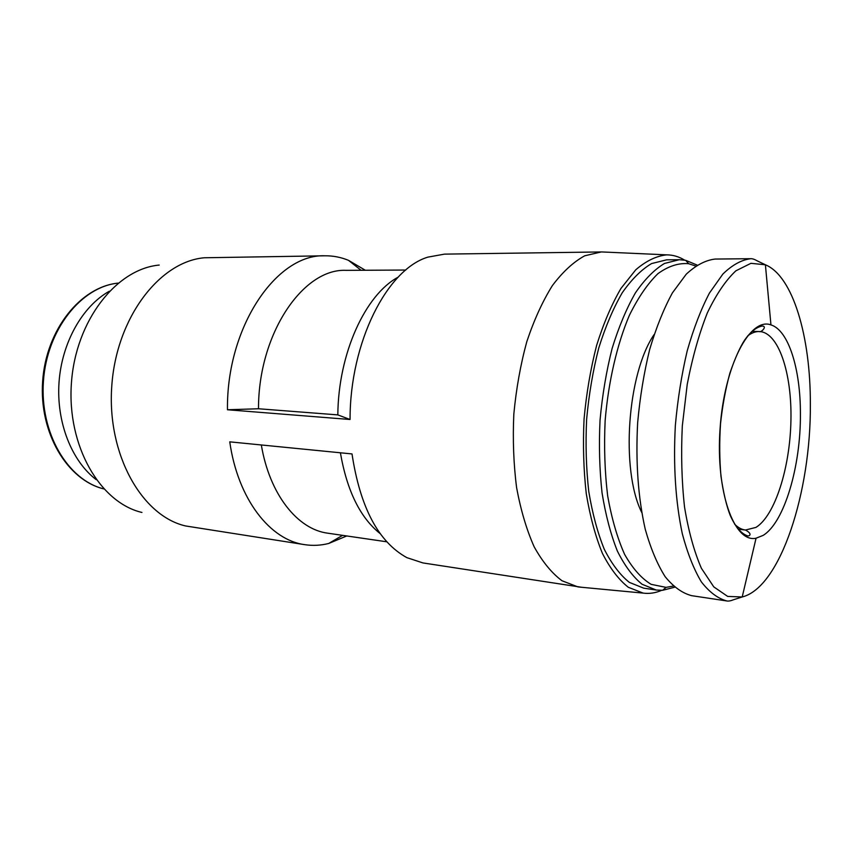 <?xml version="1.0" encoding="UTF-8"?>
<svg xmlns="http://www.w3.org/2000/svg" width="853" height="853" viewBox="0 0 853 853"><rect width="100%" height="100%" fill="white"/><g stroke="black" fill="none" stroke-linecap="round" stroke-linejoin="round"><path stroke-width="1.28" d="M380.246 533.69C360.275 517.835 347 490.87 340.4 452.783M581.597 587.269L422.917 562.927L406.881 557.649C378.455 542.028 360.158 507.46 352.012 453.935L229.756 441.843C237.891 499.282 270.177 540.152 304.798 544.672L185.602 525.96C141.939 516.001 106.796 454.5 111.775 386.057C116.36 317.583 159.703 261.562 204.325 257.766L324.972 255.793C333.096 255.719 340.944 257.233 348.514 260.346L365.319 270.252M577.886 586.885L561.999 580.754C551.763 573.12 542.487 561.807 534.159 546.805C526.621 529.841 520.767 510.137 516.609 487.692C513.591 464.107 512.664 439.583 513.826 414.121C516.214 388.755 520.543 364.604 526.802 341.658C534.042 320.003 542.572 301.301 552.403 285.552C562.735 271.862 573.493 261.935 584.689 255.804L601.28 251.944L444.477 254.13L427.865 257.137C387.23 269.271 349.933 341.893 350.061 419.495L337.831 414.889C338.257 353.526 365.361 294.648 398.159 277.161M386.804 541.804L327.84 533.2C297.74 529.446 269.644 494.729 261.327 444.967M337.831 414.889L258.502 408.758C258.299 333.587 303.273 268.087 346.19 270.358L405.783 270.038M346.766 535.961L328.757 543.446C320.824 545.472 312.838 545.888 304.798 544.672M258.502 408.758L227.463 409.76C226.397 326.56 276.852 253.576 324.972 255.793M800.413 413.812C800.839 466.133 784.365 522.558 763.115 535.396L756.057 538.211C734.145 543.212 715.518 491.552 720.081 428.526C724.325 365.479 749.947 316.911 770.952 324.897C788.577 330.239 800.551 369.168 800.413 413.812M691.612 595.661C682.283 593.198 673.465 586.875 665.148 576.681C657.322 564.302 650.69 548.511 645.263 529.318C638.108 497.662 635.57 462.145 637.649 422.768C639.974 397.135 643.983 372.729 649.655 349.538C656.16 327.648 663.751 308.743 672.441 292.835L686.27 274.165C695.92 265.24 705.538 260.197 715.113 259.056L750.725 258.704C741.492 259.866 732.194 264.984 722.854 274.069L709.44 293.069C700.985 309.266 693.585 328.512 687.219 350.807C681.643 374.435 677.698 399.3 675.352 425.402C673.198 465.503 675.523 501.639 682.325 533.818C687.507 553.32 693.852 569.335 701.358 581.874C709.355 592.163 717.842 598.529 726.831 600.96L691.612 595.661M641.68 512.376C620.526 469.886 627.243 373.731 654.091 334.589M673.262 586.075L666.065 587.376L651.159 584.348C641.456 578.473 632.606 568.471 624.599 554.354C617.316 538.008 611.676 518.496 607.656 495.838C604.766 471.837 603.935 446.716 605.15 420.497C608.477 381.28 617.06 344.345 629.418 315.226C638.215 297.43 647.736 283.559 657.994 273.61C668.379 266.115 678.604 262.82 688.67 263.705L695.611 265.997M674.542 587.237L662.621 590.308L656.266 590.041L642.085 584.262C632.979 576.884 624.748 565.838 617.391 551.113C610.737 534.436 605.63 515.02 602.047 492.874C599.499 469.576 598.827 445.33 600.043 420.145C602.346 395.035 606.376 371.119 612.134 348.397C618.756 326.966 626.518 308.445 635.421 292.856C644.751 279.294 654.443 269.505 664.487 263.46L679.329 259.707L685.663 260.325L697.04 265.027M656.266 590.041L643.684 588.154L629.333 582.375C620.12 575.018 611.782 564.014 604.329 549.375C597.59 532.784 592.398 513.485 588.762 491.467C586.16 468.308 585.446 444.221 586.64 419.207C588.933 394.267 592.984 370.511 598.774 347.949C605.438 326.656 613.264 308.264 622.242 292.771C631.657 279.304 641.445 269.569 651.596 263.566L666.609 259.834L679.329 259.707M661.597 590.361C655.477 593.016 649.325 593.933 643.151 593.102L628.33 587.29C618.798 579.784 610.172 568.514 602.442 553.448C595.447 536.366 590.063 516.46 586.278 493.727C583.569 469.8 582.834 444.903 584.06 419.026C586.438 393.233 590.628 368.677 596.631 345.369C603.54 323.372 611.644 304.404 620.941 288.463L635.762 269.793C646.116 260.89 656.458 255.911 666.769 254.855C672.996 254.898 678.967 256.657 684.65 260.133M601.28 251.944L604.99 252.083M350.061 419.495L227.463 409.76M141.939 512.45C100.174 502.748 66.843 445.959 71.407 383.232C75.608 320.483 116.498 268.887 159.212 265.07M96.154 479.61C71.652 460.993 56.255 422.192 59.028 382.368C61.811 342.554 82.453 306.259 109.301 291.236M810.35 404.173C811.096 491.765 780.463 587.429 742.206 596.972L727.673 596.418L713.78 586.875L701.401 568.29C694.15 551.603 688.52 531.206 684.543 507.087C681.696 481.359 680.961 454.297 682.315 425.892L687.241 384.276C692.391 357.567 699.087 333.779 707.34 312.902C716.232 294.349 725.732 280.338 735.851 270.838L750.928 263.321L765.397 264.782C793.098 276.095 810.606 336.999 810.35 404.173M103.757 488.886C67.813 480.196 39.664 432.919 43.428 381.28C46.883 329.621 81.323 286.715 118.119 283.111C80.736 286.747 46.115 329.599 42.65 381.227C38.907 432.844 67.238 480.09 103.757 488.897M747.75 335.858C751.642 332.883 755.491 331.444 759.309 331.529C778.544 332.148 791.989 373.124 790.934 420.39C790.059 467.636 775.025 515.66 755.939 527.41L745.447 530.033C741.662 529.585 738.048 527.623 734.604 524.137M342.575 535.353L328.757 543.446M361.075 270.284L348.514 260.346M770.952 324.897L765.397 264.782L757.272 260.879C754.542 259.312 752.367 258.587 750.725 258.704M756.057 538.211L742.206 596.972L733.612 599.712C730.701 600.885 728.441 601.301 726.831 600.96M688.67 263.705L685.663 260.325M666.065 587.376L662.621 590.308M666.769 254.855L601.941 251.944M643.151 593.102L578.547 586.981M738.144 529.18L745.447 530.033C752.804 533.925 749.584 536.334 747.516 535.855C740.958 533.488 735.158 526.557 730.093 515.084C726.479 505.765 723.44 492.917 720.998 476.528C719.495 459.639 719.324 442.057 720.518 423.781C722.47 405.719 725.594 388.829 729.891 373.134C735.094 358.143 740.02 347.096 744.68 340.006C750.501 331.806 756.323 327.147 762.166 326.049C767.764 326.113 760.876 332.947 759.309 331.529L751.951 331.359"/></g></svg>
